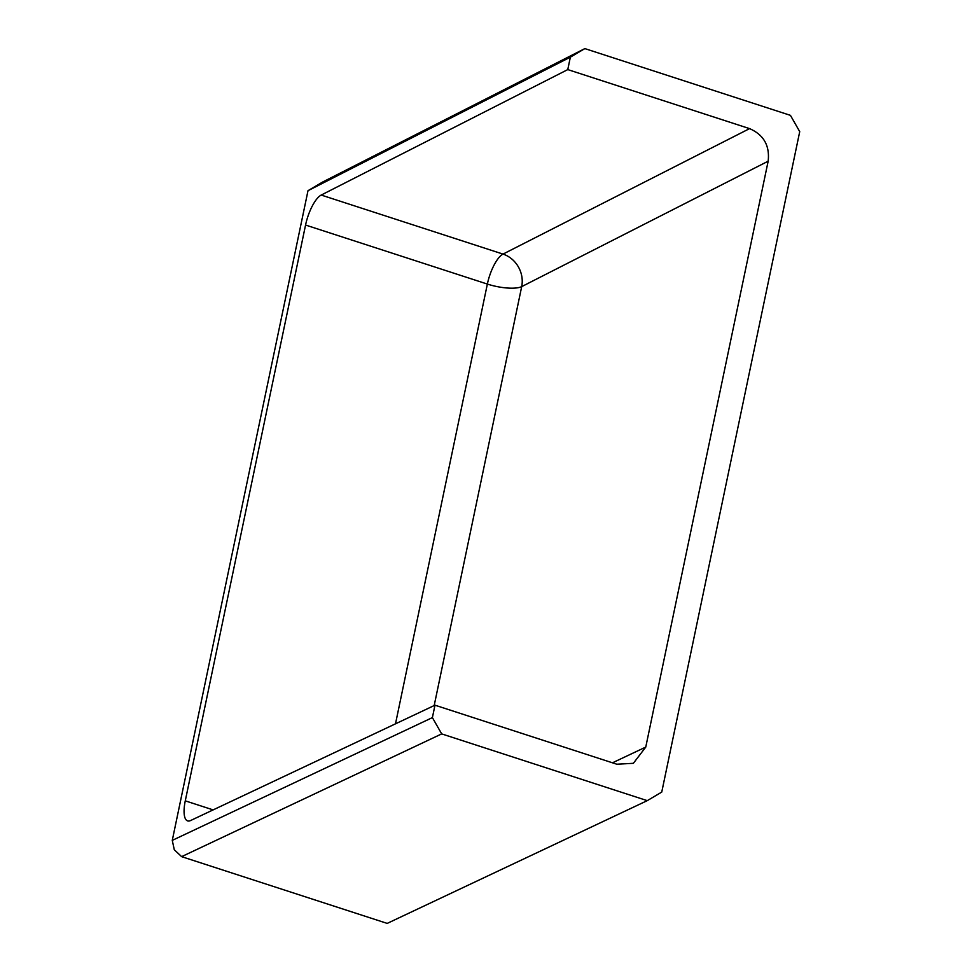 <?xml version="1.0" encoding="UTF-8"?>
<svg xmlns="http://www.w3.org/2000/svg" width="972" height="972" viewBox="0 0 972 972"><rect width="100%" height="100%" fill="white"/><g stroke="black" fill="none" stroke-linecap="round" stroke-linejoin="round"><path stroke-width="1.46" d="M434.982 705.186L616.783 764.211L633.367 763.312L645.76 747.079L768.159 161.194C769.897 145.642 763.7 134.78 749.57 128.62L567.77 69.595L321.21 195.056A26.536 8.87 -72 0 0 305.56 225.042L185.275 800.843A26.536 8.87 -72 0 0 187.632 820.903A26.536 8.87 -72 0 0 190.536 820.562L434.982 705.186L432.394 717.603L172.275 840.379L308.002 190.682L570.357 57.166L567.77 69.595M308.002 190.682L322.534 182.092L584.852 48.6L570.357 57.166M172.275 840.379L174.28 849.722L181.618 856.648L387.196 923.4L647.267 800.649L661.75 792.083L799.725 131.633L790.43 115.352L584.852 48.6M432.394 717.603L441.689 733.896L181.618 856.648M647.267 800.649L441.689 733.896M434.18 705.563L521.697 286.619L768.159 161.194M645.76 747.079L612.445 762.801M521.697 286.619A26.536 7.715 11.8 0 1 487.361 284.067A26.536 8.87 108 0 1 503.01 254.093A26.536 23.717 -117 0 1 521.697 286.619M395.495 723.824L487.361 284.067L305.56 225.042M321.21 195.056L503.01 254.093L749.57 128.62M213.147 809.895L185.275 800.843"/></g></svg>
